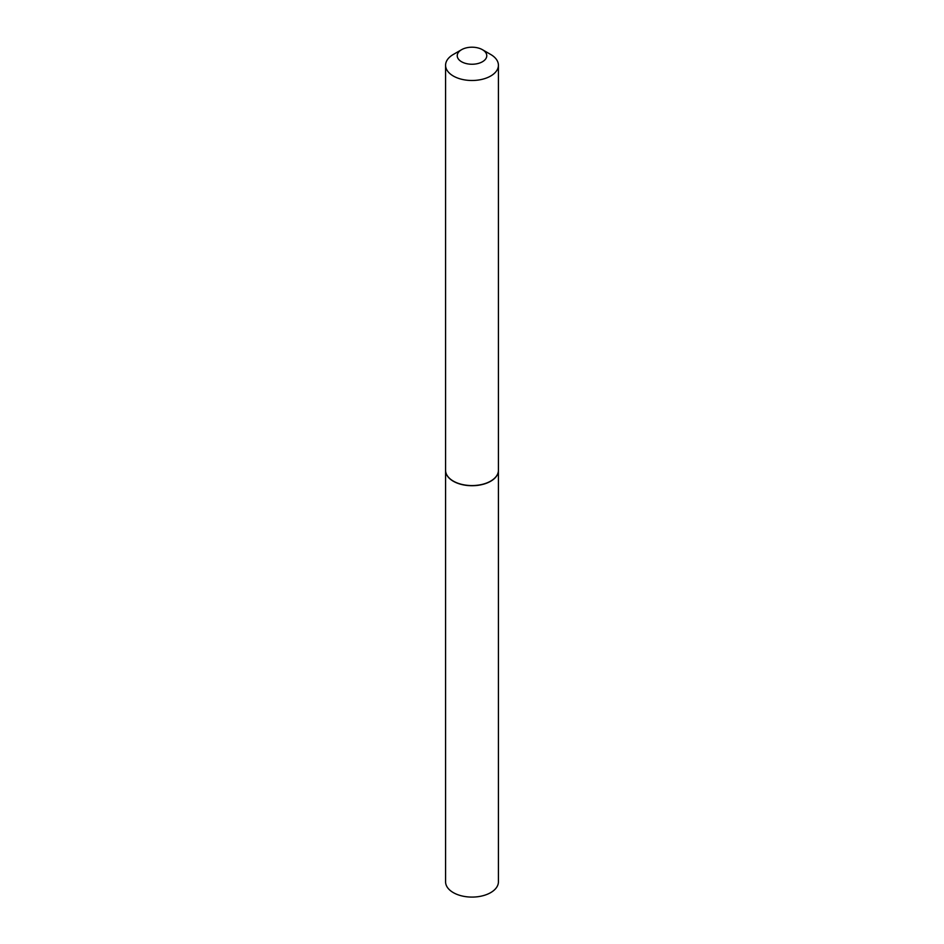 <?xml version="1.0" encoding="UTF-8"?>
<svg xmlns="http://www.w3.org/2000/svg" width="944" height="944" viewBox="0 0 944 944"><rect width="100%" height="100%" fill="white"/><g stroke="black" fill="none" stroke-linecap="round" stroke-linejoin="round"><path stroke-width="1.42" d="M445.58 470.395A26.42 15.257 0 0 0 445.58 470.466L445.58 881.838A26.42 15.257 0 0 0 461.887 895.927A26.42 15.257 0 0 0 490.679 892.623A26.42 15.257 0 0 0 498.42 881.838L498.42 470.466A26.42 15.257 0 0 0 498.42 470.395M445.58 470.466A26.42 15.257 0 0 0 461.887 484.555A26.42 15.257 0 0 0 490.679 481.251A26.42 15.257 0 0 0 498.42 470.466M461.557 61.749A14.762 8.52 0 0 0 482.443 61.749A14.762 8.52 0 0 0 482.443 49.702L490.679 54.457A26.42 15.257 0 0 1 498.42 65.242A26.42 15.257 0 0 1 482.113 79.331A26.42 15.257 0 0 1 453.321 76.027A26.42 15.257 0 0 1 445.58 65.242A26.42 15.257 0 0 1 453.321 54.457L461.557 49.702A14.762 8.52 0 0 0 461.557 61.749M490.62 481.145A26.231 15.151 0 0 1 490.55 481.18A26.231 15.151 0 0 1 453.45 481.18L453.321 481.098A26.42 15.257 0 0 0 490.679 481.098A26.42 15.257 0 0 0 498.42 470.313L498.42 65.242M445.58 65.242L445.58 470.313A26.42 15.257 0 0 0 453.321 481.098L453.45 481.18M490.679 54.457L482.443 49.702A14.762 8.52 0 0 0 461.557 49.702"/></g></svg>
